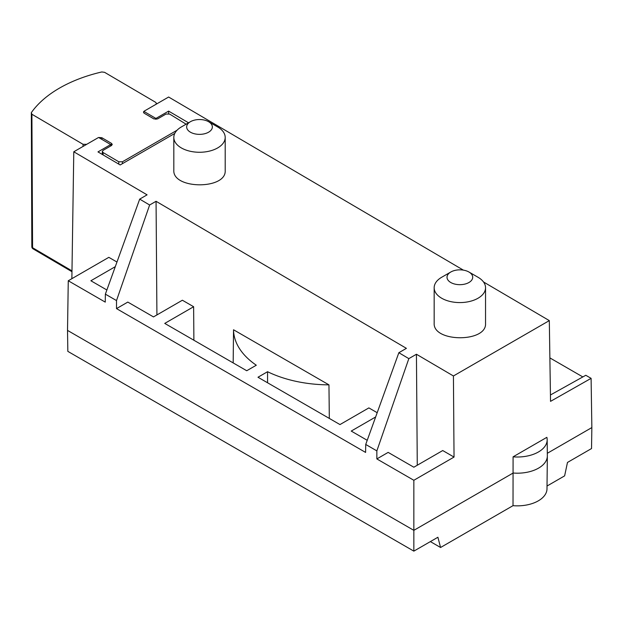 <?xml version="1.0" encoding="UTF-8"?>
<svg xmlns="http://www.w3.org/2000/svg" width="623" height="623" viewBox="0 0 623 623"><rect width="100%" height="100%" fill="white"/><g stroke="black" fill="none" stroke-linecap="round" stroke-linejoin="round"><path stroke-width="0.93" d="M485.543 287.748L485.543 323.462C486.789 342.681 432.93 342.416 434.169 323.205L434.169 287.748A25.691 14.827 0 0 0 450.032 301.454A25.691 14.827 0 0 0 478.02 298.238A25.691 14.827 0 0 0 485.543 287.748A25.691 14.827 0 0 0 478.02 277.258L468.94 272.017A12.842 7.414 180 0 1 468.94 282.507A12.842 7.414 180 0 1 450.779 282.507A12.842 7.414 180 0 1 450.779 272.017L450.779 272.017A12.842 7.414 180 0 1 468.94 272.017M450.779 272.017L441.691 277.258A25.691 14.827 0 0 0 434.169 287.748M225.199 137.434L225.199 170.523C226.437 189.75 172.579 189.478 173.817 170.266L173.817 137.434A25.691 14.827 0 0 0 189.68 151.14A25.691 14.827 0 0 0 217.668 147.924A25.691 14.827 0 0 0 225.199 137.434A25.691 14.827 0 0 0 217.668 126.952L208.588 121.703A12.842 7.414 180 0 1 208.588 132.193A12.842 7.414 180 0 1 190.428 132.193A12.842 7.414 180 0 1 190.428 121.703L190.428 121.703A12.842 7.414 180 0 1 208.588 121.703M190.428 121.703L181.34 126.952A25.691 14.827 0 0 0 181.34 126.952A25.691 14.827 0 0 0 173.817 137.434M143.82 112.927L143.866 111.369L143.461 112.14L144.217 113.23L153.904 118.923L157.533 118.938L166.014 114.048L169.643 114.064L186.121 124.195M177.041 130.246L122.412 161.785L118.783 161.77L103.036 152.518L102.289 151.475L103.036 150.4L111.517 145.509L112.265 144.435L111.517 143.391L101.829 137.706L98.636 137.481L110.692 144.559L110.73 145.961M71.863 278.683L73.787 151.778L98.2 137.683M144.217 111.12L168.631 97.024L463.364 270.125M86.698 144.326L83.061 144.31L83.046 146.428M71.98 270.873L32.575 247.728A2.57 1.503 179.7 0 1 31.828 246.677A2.57 2.57 0 0 0 33.097 248.873A2.57 1.472 -59.6 0 1 32.575 247.728L31.905 114.258L31.337 112.631A128.439 74.799 -179.6 0 1 101.775 71.964L104.555 72.307L155.719 102.359L156.466 103.441L155.719 104.477M31.828 246.677A2.57 1.503 179.7 0 1 31.828 246.669L31.337 112.631M32.022 246.093A2.57 1.931 -144.3 0 0 32.887 247.907M31.905 114.258L83.061 144.31M139.692 199.119L149.629 205.006L116.509 300.574L105.373 294.142L139.692 199.119L147.083 194.843L73.787 151.778M398.852 352.711L408.836 358.63L376.853 450.881L365.724 444.456L398.852 352.711L406.406 348.35L156.062 201.291L149.629 205.006M483.51 281.962L549.315 320.611L453.427 375.973L416.437 354.246L408.836 358.63M143.866 111.369L155.914 118.448L168.631 111.112L188.528 122.801M174.775 133.439L120.192 164.947L97.975 151.903L110.692 144.559M547.025 486.026L564.625 475.871L567.475 462.445L591.531 448.552L591.85 427.573L591.102 378.348L585.791 375.28L550.436 394.982M430.368 541.597L440.57 547.492L513.017 505.666A29.616 17.101 0 0 0 546.994 488.853L547.344 455.997A29.966 17.304 0 0 0 547.344 455.787L547.173 439.706A29.795 17.203 0 0 0 546.862 437.33L513.079 456.83A29.795 17.203 0 0 0 547.173 439.706M440.57 547.492L437.907 537.252L413.843 551.137L67.837 351.372L67.518 330.4L413.843 530.344L513.142 473.021A29.966 17.304 0 0 0 547.344 455.997M549.875 357.898L582.832 376.931M365.724 444.456L365.6 452.423L116.509 308.611L127.808 302.085L153.492 316.912L182.375 300.231L193.628 306.726L164.745 323.407L246.731 370.74L256.302 365.218A96.152 55.509 0 0 1 233.532 329.769L233.173 362.913M156.062 201.291L156.918 314.934M193.628 306.726L193.885 340.228M233.532 329.769L328.96 384.858L329.318 418.422M267.563 382.763L267.555 371.713L257.984 377.242L339.979 424.575L368.863 407.901L377.188 412.706M168.631 113.698L168.631 111.112M155.914 118.448L155.914 119.367M116.968 262.034L108.83 257.338L68.265 280.763L105.256 302.116L105.373 294.142M549.315 320.611L550.537 401.36L591.102 378.348M513.079 456.83L513.017 505.666M413.843 551.137L413.843 480.278L376.853 458.925L388.16 452.391L413.843 467.219L442.727 450.546L454.035 457.072L413.843 480.278M547.321 453.287L591.85 427.573M267.555 371.713A96.152 55.509 0 0 0 328.96 384.858M367.22 440.305L351.232 431.069L375.646 416.974M453.427 375.973L454.035 457.072M416.437 354.246L417.27 465.241M106.876 289.991L90.88 280.763L115.294 266.66M67.518 330.4L68.265 280.763M376.853 450.881L376.853 458.925M116.509 300.574L116.509 308.611M118.783 161.77L118.767 164.114M122.404 163.67L122.412 161.785M103.091 154.909L103.036 152.518M111.517 143.391L111.564 145.478M101.829 139.357L101.829 137.706M102.351 154.473L102.289 151.49M156.459 104.049L156.466 103.449M71.972 271.714L33.097 248.873"/></g></svg>
